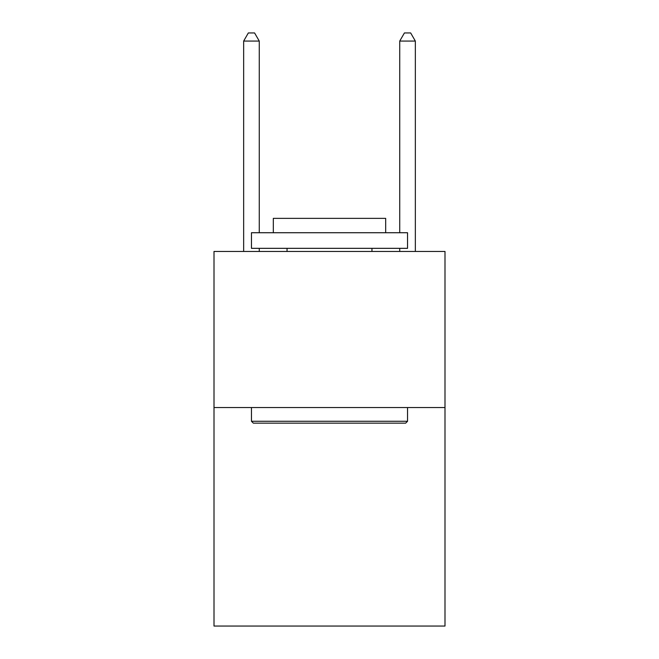 <?xml version="1.0" encoding="UTF-8"?>
<svg xmlns="http://www.w3.org/2000/svg" width="659" height="659" viewBox="0 0 659 659"><rect width="100%" height="100%" fill="white"/><g stroke="black" fill="none" stroke-linecap="round" stroke-linejoin="round"><path stroke-width="0.99" d="M444.998 407.542L444.998 626.05L214.002 626.05L214.002 251.458L444.998 251.458L444.998 407.542L214.002 407.542M253.336 423.144L251.458 421.274L407.542 421.274L405.664 423.144L253.336 423.144M407.542 232.734L407.542 248.336L251.458 248.336L251.458 232.734L407.542 232.734M273.312 232.734L273.312 218.368L385.688 218.368L385.688 232.734M407.542 407.542L407.542 421.274M251.458 407.542L251.458 421.274M371.956 248.336L371.956 251.458M287.044 248.336L287.044 251.458M259.267 232.734L259.267 41.064L243.657 41.064L243.657 251.458M259.267 248.336L259.267 251.458M243.657 41.064L248.336 32.95L254.58 32.95L259.267 41.064M415.343 251.458L415.343 41.064L399.733 41.064L399.733 232.734M399.733 251.458L399.733 248.336M399.733 41.064L404.42 32.95L410.664 32.95L415.343 41.064"/></g></svg>
